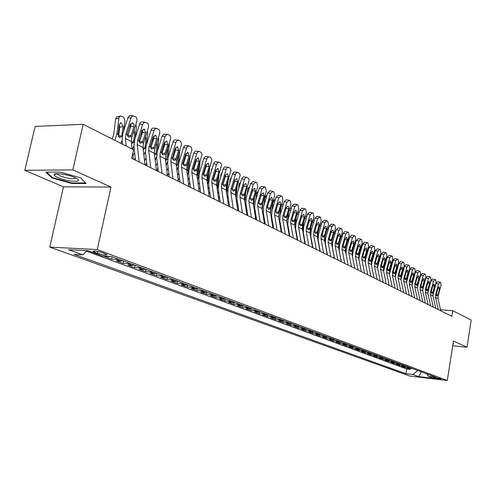 <?xml version="1.0" encoding="UTF-8"?>
<svg xmlns="http://www.w3.org/2000/svg" width="496" height="496" viewBox="0 0 496 496"><rect width="100%" height="100%" fill="white"/><g stroke="black" fill="none" stroke-linecap="round" stroke-linejoin="round"><path stroke-width="0.74" d="M440.727 378.727C437.329 377.853 435.011 377.524 433.752 377.754L434.112 377.94C437.497 378.82 439.816 379.142 441.074 378.913L440.727 378.727M49.761 247.107L409.839 376.042L447.293 380.525L97.247 249.581L49.761 247.107L63.5 186.849L110.98 187.06L72.813 169.892L24.8 170.314L63.5 186.849M24.8 170.314L35.129 126.43L83.154 124.335L72.813 169.892M110.769 256.438L104.451 256.482L111.588 259.117L112.096 256.767M122.779 260.741L120.795 261.119L116.281 260.853L123.231 263.419L123.727 261.094M134.267 265.019L132.296 265.385L127.801 265.106L134.571 267.604L135.061 265.31M145.458 269.185L143.499 269.545L139.029 269.254L145.626 271.69L146.103 269.421M156.37 273.246L154.417 273.594L149.972 273.296L156.401 275.671L156.872 273.432M167.009 277.202L165.069 277.543L160.636 277.233L166.91 279.552L167.369 277.338M177.382 281.065L175.454 281.399L171.046 281.077L177.165 283.34L177.611 281.151M187.5 284.834L185.585 285.157L181.195 284.828L187.172 287.035L187.612 284.871M195.467 288.821L191.103 288.492L196.937 290.644L197.365 288.511L195.467 288.821L191.543 287.364L187.172 287.035M207.012 292.094L205.121 292.404L200.775 292.063L206.472 294.165L206.875 292.15M216.423 295.597L214.539 295.901L210.223 295.554L215.785 297.606L216.163 295.697M225.618 299.02L219.449 298.964L224.88 300.967L225.24 299.15M234.596 302.368L228.464 302.293L233.771 304.253L234.112 302.523M243.375 305.629L237.274 305.542L242.463 307.464L242.78 305.815M251.949 308.822L245.886 308.729L250.957 310.601L251.261 309.027M260.338 311.947L254.305 311.835L259.272 313.67L259.557 312.164M268.541 314.997L262.539 314.879L267.4 316.671L267.673 315.227M276.563 317.986L270.599 317.855L275.348 319.61L275.609 318.221M284.413 320.912L278.485 320.769L283.135 322.487L283.383 321.148M292.094 323.77L286.198 323.621L290.749 325.302L290.991 324.012M299.615 326.566L293.756 326.411L298.214 328.054L298.437 326.814M306.981 329.307L301.153 329.146L305.517 330.758L305.734 329.555M314.191 331.991L308.394 331.818L312.672 333.399L312.883 332.233M321.253 334.626L315.493 334.44L319.684 335.99L319.883 334.862M328.178 337.199L322.45 337.007L326.554 338.526L326.746 337.435M334.961 339.723L329.263 339.531L333.287 341.012L333.473 339.952M341.608 342.197L335.947 341.998L339.89 343.455L340.07 342.42M348.124 344.627L342.494 344.416L346.363 345.842L346.537 344.838M354.516 347.002L348.917 346.785L352.712 348.192L352.879 347.206M358.286 348.409L356.605 348.601L359.104 349.531L355.217 349.116L358.937 350.492L359.104 349.531L360.778 349.339M366.928 351.627L361.398 351.397L365.05 352.749L365.205 351.807M372.961 353.871L367.462 353.636L371.045 354.962L371.2 354.045M378.876 356.072L373.407 355.837L376.923 357.132L377.078 356.24M384.685 358.236L379.248 357.994L382.701 359.265L382.85 358.391M390.389 360.356L384.983 360.108L388.368 361.361L388.511 360.505M395.988 362.44L390.612 362.192L393.936 363.419L394.078 362.582M401.481 364.486L396.137 364.231L399.404 365.44L399.54 364.616M406.881 366.501L401.568 366.234L404.779 367.424L404.91 366.618M83.154 124.335L133.548 149.742L131.682 158.336L451.831 316.274L452.712 310.682L440.553 309.74M94.6 252.29L97.421 253.338C103.162 255.006 106.361 255.397 107 254.51L102.734 252.731C96.937 251.044 93.725 250.647 93.099 251.546L94.6 252.29L94.872 251.038M426.839 373.928L428.488 376.377L435.73 377.239L111.296 256.469L102.176 255.948L88.114 250.759L68.646 249.724L82.795 254.851L74.059 254.355L405.92 373.705L412.97 374.542L417.706 370.531M428.488 376.377L434.074 378.442L418.655 376.6L412.97 374.542M86.465 251.15L406.689 368.981L410.056 369.371L410.18 368.584M412.182 368.472L406.9 368.206L410.056 369.371M410.074 367.685L404.779 367.424M404.73 365.701L399.404 365.44M399.292 363.673L393.936 363.419M393.756 361.615L388.368 361.361M388.12 359.513L382.701 359.265M382.373 357.374L376.923 357.132M376.526 355.198L371.045 354.962M370.562 352.978L365.05 352.749M364.486 350.715L358.937 350.492M356.605 348.601L352.712 348.192M351.974 346.059L346.363 345.842M345.532 343.66L339.89 343.455M338.96 341.217L333.287 341.012M332.264 338.718L326.554 338.526M325.426 336.176L319.684 335.99M318.444 333.579L312.672 333.399M311.327 330.925L305.517 330.758M304.054 328.222L298.214 328.054M296.627 325.457L290.749 325.302M289.044 322.629L283.135 322.487M281.294 319.746L275.348 319.61M273.377 316.801L267.4 316.671M265.279 313.788L259.272 313.67M257.002 310.707L250.957 310.601M248.539 307.557L242.463 307.464M239.884 304.333L233.771 304.253M231.031 301.035L229.164 301.326L224.88 300.967M221.966 297.662L220.088 297.96L215.785 297.606M212.685 294.209L210.8 294.512L206.472 294.165M203.186 290.675L201.283 290.978L196.937 290.644M183.483 283.34L181.561 283.662L177.165 283.34M173.259 279.533L171.331 279.868L166.91 279.552M162.787 275.633L160.84 275.974L156.401 275.671M152.043 271.634L150.083 271.988L145.626 271.69M141.019 267.53L139.054 267.896L134.571 267.604M129.71 263.32L127.732 263.692L123.231 263.419M118.098 258.999L116.107 259.383L111.588 259.117M452.712 345.786L467.027 347.2L471.2 320.001L452.712 310.682M467.027 347.2L453.443 341.087L447.293 380.525M110.98 187.06L97.247 249.581M86.912 250.697L82.795 254.851M193.452 287.048L191.543 287.364M406.689 368.981L405.92 373.705M418.655 376.6L421.34 371.882M51.906 177.934L71.784 183.477L86.118 183.508L80.681 177.859L60.258 172.087L45.818 172.193L51.906 177.934L52.068 177.239M452.904 344.553L453.474 343.74L453.046 343.635M71.901 182.962L71.784 183.477M126.213 146.047L125.389 138.465L125.872 134.149L130.932 118.11L127.856 117.738L129.599 115.624L133.306 115.841M122.506 144.175L122.078 140.194L122.81 133.74L127.856 117.738M132.178 149.054L131.341 141.509L131.812 137.225L136.828 121.291C137.311 119.214 136.877 117.695 135.52 116.721L132.928 115.903L131.731 116.665L130.932 118.11M133.3 159.142L132.692 153.673M127.658 136.245L127.844 135.761L131.136 135.445L133.901 126.666L130.832 126.275L127.844 135.761M130.832 126.275L130.671 123.603M131.136 135.445L130.541 136.567L128.495 137.144L127.162 134.819L127.336 133.474L130.113 124.657L132.847 123.014L133.939 124.502L133.901 126.666M123.591 131.254L124.849 120.937L124.056 117.98L122.859 116.814L120.733 115.94L119.598 116.479L118.897 118.16L115.649 118.823L116.696 116.858L120.032 116.138M120.844 143.338L122.103 140.418M114.867 140.325L116.926 133.951L118.897 118.16M112.214 138.985L113.677 134.577L115.649 118.823M121.787 136.437L119.505 137.64L118.042 134.515L119.238 124.601L120.894 122.816L121.464 122.996L123.033 126.592L121.787 136.437L122.152 136.629M118.532 136.623L119.796 127.236L119.232 124.651M74.66 177.518C67.735 174.307 53.859 172.416 54.089 174.697C54.07 175.485 55.329 176.44 57.877 177.562C66.91 181.679 83.44 182.733 76.973 178.734L74.66 177.518M57.431 173.681L57.635 174.332L60.258 175.956C68.157 178.727 73.315 179.416 75.727 178.021M80.637 177.847L85.579 182.981L71.691 182.962L52.427 177.58L46.723 172.186M139.202 162.049L137.206 144.516L137.671 140.256L142.643 124.422L139.581 124.043L140.368 122.611L141.534 121.855L144.993 122.171M135.489 160.22L133.92 146.215L134.621 139.835L139.581 124.043M145.018 164.92L142.997 147.486L143.456 143.251L148.378 127.515C148.862 125.469 148.44 123.969 147.114 123.02L144.596 122.233L143.431 122.989L142.643 124.422M139.339 142.271L139.525 141.794L142.798 141.503L145.514 132.829L142.464 132.432L139.525 141.794M142.464 132.432L142.346 129.871M142.798 141.503L142.216 142.606L140.219 143.195L138.923 140.907L139.103 139.581L141.831 130.876L144.497 129.239L145.514 132.829M150.759 167.753L148.713 150.412L149.16 146.202L154.039 130.566L150.995 130.175L151.77 128.762L152.911 128.011L156.364 128.334M147.064 165.924L145.446 152.074L146.115 145.774L150.995 130.175M156.426 170.55L154.349 153.301L154.789 149.116L159.631 133.579C160.103 131.558 159.7 130.088 158.41 129.158L155.961 128.396L154.814 129.152L154.039 130.566M150.722 148.13L150.896 147.678L154.151 147.393L156.823 138.837L153.785 138.427L150.896 147.678M153.785 138.427L153.704 135.978M154.151 147.393L153.58 148.49L151.633 149.079L150.375 146.835L150.555 145.526L153.239 136.933L155.837 135.303L156.823 138.837M162.018 173.309L159.917 156.153L160.344 151.993L165.143 136.549L162.111 136.152L163.748 134.087L167.437 134.335M158.329 171.486L156.668 157.784L157.319 151.553L162.111 136.152M167.536 176.03L165.404 158.968L165.825 154.833L170.804 137.993L170.072 135.699L167.989 134.404L166.321 134.757L165.143 136.549M161.82 153.797L161.975 153.4L165.211 153.14L167.84 144.683L164.815 144.268L161.975 153.4M164.815 144.268L164.771 141.93M165.211 153.14L164.653 154.219L162.756 154.814L161.529 152.607L161.702 151.317L164.343 142.829L166.885 141.211L167.84 144.683M172.98 178.715L170.829 161.746L171.238 157.629L175.962 142.383L172.943 141.974L173.687 140.585L174.784 139.841L178.225 140.176M169.303 176.898L167.605 163.345L168.225 157.189L172.943 141.974M178.355 181.369L176.179 164.486L176.582 160.394L181.269 145.241L181.462 143.4L180.575 141.292L178.517 140.194L176.911 140.783L175.962 142.383M172.639 159.321L172.763 158.98L175.987 158.732L178.572 150.381L175.559 149.959L172.763 158.98M175.559 149.959L175.553 147.74M175.987 158.732L175.435 159.805L173.984 160.537L172.397 158.23L175.162 148.577L177.649 146.959L178.572 150.381M135.148 138.167L136.425 127.484L135.83 124.453M132.556 149.246L133.901 146.053M130.181 128.34L130.659 124.415L130.163 124.515M134.075 130.039L134.701 132.711L133.585 141.968L131.62 143.772M130.777 123.839L130.659 124.415M146.407 144.857L147.734 133.492L147.331 130.876M143.883 155.149L145.39 151.516M134.255 159.607L135.222 157.827M141.54 135.365L141.955 130.535M132.934 155.843L134.645 152.681M145.619 136.332L146.06 138.669L144.987 147.82L143.437 149.643M142.185 130.095L142.116 130.504M157.381 151.336L158.751 139.351L158.509 137.175M155.198 160.369L156.587 156.792M145.564 165.187L146.723 163.041M152.619 142.166L153.214 137.008M144.553 160.871L146.128 157.957M156.848 142.501L157.127 144.472L156.091 153.518L154.678 155.322M168.082 157.666L169.378 143.381M166.216 165.466L167.505 161.857M156.575 170.624L157.926 168.144M163.42 148.75L163.94 144.131M155.856 165.794L157.313 163.11M167.772 148.571L166.91 159.073L165.639 160.847M183.663 183.985L181.462 167.195L181.858 163.128L186.508 148.062L183.501 147.647L184.233 146.27L185.306 145.533L188.74 145.88M179.998 182.175L178.262 168.764L178.858 162.676L183.501 147.647M188.902 186.57L186.676 169.868L187.066 165.825L191.679 150.852L191.871 149.029L191.01 146.959L189.007 145.892L187.432 146.481L186.508 148.062M183.185 164.697L186.49 164.182L189.032 155.936L186.031 155.502L183.284 164.418M186.031 155.502L186.062 153.4M186.49 164.182L185.95 165.242L184.146 165.844L182.987 163.711L183.16 162.452L185.715 154.175L188.139 152.57L189.032 155.936M178.498 164.046L179.949 149.519M176.948 170.426L178.169 166.637M167.487 175.609L168.832 173.129M173.953 155.136L174.406 151.026M166.861 170.624L168.206 168.15M178.386 154.56L177.463 164.486L176.396 166.191M194.079 189.119L191.828 172.509L192.212 168.485L196.782 153.599L193.793 153.177L194.513 151.819L195.56 151.082L198.989 151.435M190.427 187.321L188.647 174.046L189.224 168.026L193.793 153.177M199.181 191.642L196.918 175.113L197.29 171.114L202.021 154.523L201.184 152.489L199.231 151.447L197.693 152.03L196.782 153.599M193.471 169.936L196.732 169.502L199.231 161.349L196.249 160.915L193.539 169.719M196.249 160.915L196.304 158.918M196.732 169.502L196.199 170.55L194.438 171.157L193.31 169.055L193.483 167.815L195.994 159.631L198.369 158.038L199.231 161.349M187.395 175.268L188.616 170.692L190.191 155.682M178.219 180.284L179.459 178.008M184.239 161.324L184.63 157.691M177.58 175.355L178.82 173.085M188.697 160.53L187.674 170.215L186.88 171.374M204.228 194.128L201.94 177.686L202.306 173.712L206.807 159.005L203.831 158.571L204.538 157.226L205.567 156.494L208.983 156.848M200.589 192.336L198.784 179.199L199.336 173.247L203.831 158.571M209.207 196.583L206.9 180.228L207.26 176.272L211.916 159.879L211.104 157.877L209.207 156.866L207.898 157.269L206.807 159.005M203.496 175.032L206.714 174.685L209.176 166.631L206.206 166.185L203.546 174.89M206.206 166.185L206.293 164.312M206.714 174.685L206.193 175.727L204.476 176.334L203.379 174.263L203.546 173.042L206.02 164.957L208.345 163.37L209.176 166.631M197.582 179.986L198.629 175.826L200.043 162.136M188.678 184.872L189.819 182.782M194.271 167.338L194.606 164.151M188.027 179.992L189.168 177.903M198.629 166.737L197.786 174.914L197.092 176.396M214.123 199.014L211.798 182.739L212.152 178.808L216.585 164.269L213.621 163.835L214.315 162.502L215.326 161.777L218.73 162.136M210.502 197.222L208.667 184.227L209.194 178.337L213.621 163.835M218.984 201.407L216.64 185.219L216.988 181.307L221.576 165.112L220.782 163.141L218.941 162.149L217.657 162.558L216.585 164.269M213.286 179.998L216.461 179.744L218.879 171.783L215.927 171.331L213.305 179.936M215.927 171.331L216.033 169.582M216.461 179.744L215.946 180.773L214.266 181.381L213.199 179.347L213.367 178.138L215.803 170.153L218.079 168.566L218.879 171.783M207.514 184.58L208.401 180.835L209.647 168.454M198.871 189.36L199.919 187.451M204.073 173.166L204.352 170.401M201.847 165.038L202.529 162.812M198.208 184.537L199.256 182.621M208.283 172.912L207.576 179.943L207.049 181.269M223.783 203.775L221.421 187.668L221.762 183.78L226.12 169.415L223.175 168.969L223.857 167.648L224.849 166.929L228.241 167.295M220.174 201.996L218.308 189.131L218.817 183.303L223.175 168.969M228.526 206.113L226.145 190.092L226.48 186.223L231 170.209L230.231 168.268L228.433 167.307L227.18 167.71L226.12 169.415M222.847 184.859L225.965 184.679L225.463 185.696L224.149 186.422L222.778 184.307L225.345 175.218L227.571 173.643L228.352 176.812L225.413 176.359L222.84 184.834M225.413 176.359L225.537 174.728M225.965 184.679L228.352 176.812M233.207 208.425L230.814 192.479L231.136 188.635L235.433 174.431L232.5 173.984L234.149 171.957L237.528 172.329M229.617 206.652L227.72 193.917L228.21 188.151L232.5 173.984M237.838 210.707L235.426 194.847L235.743 191.016L240.2 175.193L239.456 173.284L237.702 172.341L236.474 172.744L235.433 174.431M232.19 189.664L235.247 189.503L234.757 190.507L233.467 191.227L232.134 189.15L234.664 180.166L236.84 178.597L237.596 181.722L234.676 181.257L232.165 189.54M234.676 181.257L234.813 179.763M235.247 189.503L237.596 181.722M242.408 212.964L239.983 197.179L240.293 193.372L244.528 179.335L241.608 178.876L243.226 176.867L246.593 177.239M238.83 211.197L236.908 198.586L237.379 192.888L241.608 178.876M246.927 215.19L244.485 199.485L244.788 195.703L249.184 180.054L248.626 178.368L246.754 177.252L245.545 177.661L244.528 179.335M241.316 194.351L244.311 194.209L243.827 195.201L242.563 195.92L241.267 193.874L243.759 184.996L245.892 183.439L246.624 186.515L243.716 186.05L241.279 194.128M243.716 186.05L243.865 184.692M244.311 194.209L246.624 186.515M251.391 217.397L248.936 201.767L249.234 198.003L253.406 184.115L250.505 183.656L252.879 181.641L255.44 182.044M247.833 215.636L245.886 203.149L246.338 197.513L250.505 183.656M255.806 219.573L253.338 204.023L253.63 200.272L257.771 186.471L256.891 182.671L256.017 182.193L253.406 184.115M250.226 198.939L253.165 198.803L252.687 199.789L251.447 200.502L250.189 198.493L252.644 189.714L254.733 188.164L255.44 191.196L252.551 190.724L250.189 198.586M252.551 190.724L252.706 189.522M253.165 198.803L255.44 191.196M260.164 221.724L257.684 206.249L257.97 202.523L262.08 188.79L259.197 188.331L261.528 186.329L264.089 186.732M256.624 219.976L254.653 207.613L255.087 202.027L259.197 188.331M264.48 223.851L261.981 208.45L262.266 204.743L266.346 191.09L265.49 187.345L264.641 186.88L262.08 188.79M258.937 203.416L261.807 203.292L261.342 204.265L260.127 204.978L258.9 203L261.324 194.32L263.37 192.777L264.058 195.771L261.181 195.294L258.9 202.907M261.181 195.294L261.336 194.271M261.807 203.292L264.058 195.771M268.739 225.953L266.228 210.626L266.507 206.937L270.556 193.359L267.685 192.894L269.979 190.904L272.54 191.32M265.211 224.211L263.221 211.966L263.643 206.441L267.685 192.894M272.949 228.03L270.432 212.784L270.704 209.114L274.722 195.604L273.897 191.915L273.067 191.462L270.556 193.359M267.443 207.793L270.258 207.681L269.799 208.642L268.609 209.355L267.412 207.409L269.805 198.822L271.814 197.29L272.478 200.241L269.613 199.764L267.425 207.092M269.613 199.764L269.762 198.97M270.258 207.681L272.478 200.241M277.115 230.082L274.586 214.911L274.852 211.259L278.845 197.823L275.987 197.352L278.237 195.381L280.798 195.796M273.6 228.352L271.597 216.225L272 210.757L275.987 197.352M281.232 232.116L278.69 217.012L278.95 213.379L282.918 200.024L282.119 196.379L281.3 195.932L278.845 197.823M275.764 212.071L278.523 211.972L278.07 212.927L276.898 213.633L275.739 211.718L278.095 203.224L280.06 201.698L280.705 204.612L277.859 204.129L275.788 211.104M277.859 204.129L277.971 203.645M278.523 211.972L280.705 204.612M285.305 234.124L282.751 219.096L283.005 215.481L286.942 202.194L284.103 201.717L286.31 199.752L288.87 200.179M281.809 232.401L279.781 220.391L280.172 214.979L284.103 201.717M289.329 236.108L286.762 221.148L287.017 217.552L290.929 204.34L290.154 200.744L289.354 200.31L286.942 202.194M283.892 216.256L286.601 216.163L286.155 217.112L285.002 217.812L283.873 215.927L286.198 207.526L288.126 206.014L288.753 208.884L285.938 208.401M286.601 216.163L288.753 208.884M293.31 238.074L290.737 223.188L290.985 219.61L294.866 206.46L292.045 205.983L294.209 204.036L296.769 204.464M289.831 236.356L287.792 224.459L288.164 219.102L292.045 205.983M297.247 240.014L294.661 225.196L294.903 221.638L298.759 208.562L298.009 205.015L297.234 204.588L294.866 206.46M291.846 220.348L294.5 220.267L294.06 221.204L292.931 221.904L291.828 220.044L294.122 211.736L296.019 210.23L296.627 213.063L293.874 212.586M294.5 220.267L296.627 213.063M301.14 241.936L298.549 227.187L298.784 223.646L302.616 210.639L299.807 210.155L301.934 208.221L304.488 208.655M297.674 240.231L295.622 228.445L295.976 223.138L299.807 210.155M304.99 243.834L302.386 229.158L302.622 225.63L306.429 212.691L305.697 209.188L304.742 208.698L302.616 210.639M299.627 224.353L302.225 224.279L301.797 225.203L300.688 225.903L299.615 224.074L301.878 215.853L303.738 214.353L304.321 217.149L301.636 216.678M302.225 224.279L304.321 217.149M308.797 245.718L306.187 231.105L306.416 227.596L310.198 214.725L307.402 214.241L309.498 212.313L312.046 212.753M305.356 244.013L303.285 232.339L303.626 227.087L307.402 214.241M312.567 247.572L309.95 233.027L310.174 229.536L313.925 216.733L313.218 213.28L312.474 212.871L310.198 214.725M307.241 228.272L309.789 228.203L309.368 229.121L308.276 229.822L307.229 228.017L309.467 219.877L311.29 218.389L311.86 221.148L309.225 220.683M309.789 228.203L311.86 221.148M316.293 249.414L313.67 234.937L313.887 231.465L317.614 218.724L314.836 218.234L316.894 216.324L319.443 216.764M312.864 247.721L310.781 236.152L311.11 230.95L314.836 218.234M319.982 251.23L317.347 236.821L317.564 233.362L321.265 220.689L320.583 217.279L319.852 216.882L317.614 218.724M314.687 232.103L317.186 232.047L316.77 232.959L315.704 233.653L314.681 231.874L316.888 223.82L318.68 222.338L319.232 225.066L316.659 224.601M317.186 232.047L319.232 225.066M217.198 189.069L217.936 185.727L219.034 174.58M208.81 193.769L209.765 192.02M213.64 178.839L213.875 176.464M211.358 171.256L211.532 169.533L212.462 167.623M208.134 188.988L209.089 187.228M217.719 178.901L216.752 185.994M226.641 193.44L228.203 180.519M218.5 198.078L219.375 196.49M222.989 184.345L223.181 182.348M220.646 177.283L220.918 174.499L222.109 172.472M217.818 193.347L218.686 191.716M224.787 178.417L224.279 180.098M226.939 184.71L226.393 190.061L227.249 190.501M235.86 197.699L237.175 186.285M227.962 202.306L228.755 200.861M232.147 189.398L232.277 188.058M229.735 183.129L230.094 179.347L231.502 177.283M227.267 197.625L228.042 196.087M234.143 183.024L233.368 185.585M235.947 190.346L235.507 194.73L236.344 195.157M244.857 201.853L245.942 191.878M237.187 206.454L237.913 205.146M238.613 188.809L239.053 184.09L240.659 182.032M236.487 201.816L237.181 200.359M242.37 189.602L242.246 190.917M242.885 187.891L243.245 187.618M244.751 195.827L244.441 199.144M253.636 205.902L254.516 197.315M246.202 210.515L246.847 209.337M247.299 194.314L247.808 188.722L249.606 186.645M245.489 205.921L246.097 204.519M251.026 195.102L250.933 196.1M253.32 201.723L253.251 202.449M262.204 209.839L262.905 202.597M255 214.501L255.583 213.447M255.793 199.671L256.364 193.248L258.348 191.152M254.274 209.932L254.808 208.574M259.489 200.446L259.427 201.153M270.574 213.671L271.114 207.731M263.593 218.407L264.114 217.465M264.108 204.879L264.734 197.668L266.203 195.66L266.891 195.567M262.855 213.838L263.314 212.524M267.772 205.642L267.735 206.063M278.752 217.378L279.143 212.722M271.994 222.239L272.453 221.408M272.242 209.938L272.912 201.996L274.356 200L275.237 199.882M271.231 217.639L271.622 216.368M286.738 220.956L287.01 217.583M280.203 225.996L280.606 225.265M280.203 214.861L280.854 206.975M279.415 221.334L279.738 220.088M281.585 204.513L283.396 204.104M294.562 224.136L294.686 222.568M289.552 236.22L289.745 235.867M288.226 229.679L288.579 229.047M287.99 219.734L288.598 212.22M287.413 224.93L287.68 223.591M289.707 208.463L291.375 208.239M297.234 239.934L297.532 239.394M296.075 233.294L296.372 232.754M295.225 228.414L295.467 226.387M295.573 225.004L296.18 217.322M297.612 212.455L299.181 212.288M304.897 243.313L305.152 242.86M303.75 236.84L303.998 236.387M302.851 231.768L303.608 222.276M323.628 253.028L320.986 238.688L321.197 235.247L324.88 222.636L322.115 222.146L324.136 220.249L326.678 220.695M320.218 251.348L318.122 239.884L318.438 234.732L322.115 222.146M327.236 254.814L324.589 240.535L324.793 237.107L328.451 224.564L327.788 221.191L326.901 220.732L324.88 222.636M321.985 235.86L324.434 235.805L322.97 237.404L321.978 235.65L324.155 227.683L325.909 226.207L326.449 228.898L323.931 228.439M324.434 235.805L326.449 228.898M330.807 256.575L328.154 242.358L328.358 238.954L331.991 226.467L329.245 225.978L331.229 224.093L333.765 224.539M327.416 254.901L325.308 243.536L325.612 238.433L329.245 225.978M334.341 258.317L331.681 244.168L331.88 240.777L335.488 228.352L334.843 225.029L334.143 224.651L331.991 226.467M329.121 239.537L331.526 239.487L330.088 241.075L329.121 239.345L331.272 231.458L332.996 229.989L333.517 232.649L331.055 232.202M331.526 239.487L333.517 232.649M337.838 260.04L335.172 245.954L335.364 242.581L338.954 230.218L336.22 229.729L338.179 227.856L340.702 228.303M334.465 258.373L332.345 247.12L332.636 242.06L336.22 229.729M341.298 261.752L338.625 247.727L338.818 244.367L342.383 232.066L341.756 228.78L341.068 228.408L338.954 230.218M336.114 243.133L338.477 243.096L337.057 244.671L336.114 242.966L338.241 235.16L339.934 233.697L340.436 236.325L338.03 235.879M338.477 243.096L340.436 236.325M344.726 263.438L342.048 249.476L342.234 246.134L345.774 233.895L343.058 233.405L344.98 231.539L347.504 231.998M341.366 261.783L339.239 250.623L339.518 245.613L343.058 233.405M351.472 266.767L348.781 252.929L348.961 249.618L352.458 237.497L349.754 237.001L346.264 249.097L345.991 254.057L348.124 265.118L345.433 251.212L345.613 247.882L349.134 235.705L348.527 232.463L347.851 232.097L345.774 233.895M342.965 246.661L345.278 246.63L343.889 248.192L342.965 246.512L345.061 238.781L346.729 237.33L347.219 239.928L344.856 239.487M345.278 246.63L347.219 239.928M312.399 246.63L312.604 246.258M311.259 240.318L311.463 239.952M310.298 234.968L310.887 227.1M317.564 238.018L318.023 231.793M324.682 241.025L325.01 236.363M335.191 233.275L334.062 233.263M331.65 243.97L331.867 240.814M335.668 231.626L335.203 233.139M354.789 268.404L352.098 254.628L352.272 251.329L355.75 239.27L355.155 236.065L354.497 235.705L352.458 237.497M349.754 237.001L351.645 235.154L354.163 235.612M349.68 250.12L351.949 250.096L350.579 251.646L349.674 249.984L351.751 242.333L353.388 240.889L353.859 243.455L351.552 243.021M351.949 250.096L353.859 243.455M341.899 237.404L341.942 236.722L341.006 236.821M338.514 246.252L338.551 245.718M342.587 235.023L341.942 236.722M358.081 270.029L355.384 256.308L355.551 253.028L359.005 241.031L356.32 240.529L358.18 238.694L360.685 239.153M352.489 256.624L352.867 252.507L356.32 240.529M361.33 271.628L358.633 257.976L358.8 254.708L362.229 242.767L361.658 239.599L361.014 239.246L359.005 241.031M356.252 253.506L358.484 253.487L357.132 255.025L356.252 253.388L358.304 245.811L359.91 244.379L360.375 246.909L358.112 246.481M358.484 253.487L360.375 246.909M348.477 241.434L348.552 240.238L347.801 240.318M349.339 238.44L348.552 240.238M364.554 273.222L361.851 259.625L362.012 256.37L365.428 244.485L362.756 243.989L364.585 242.16L367.083 242.625M358.937 259.526L359.346 255.849L362.756 243.989M367.747 274.796L365.037 261.256L365.192 258.019L368.584 246.19L368.032 243.059L367.257 242.656L365.428 244.485M362.7 256.829L364.889 256.81L363.562 258.342L362.7 256.73L364.727 249.221L366.308 247.795L366.755 250.3L364.535 249.872M364.889 256.81L366.755 250.3M354.925 245.371L355.031 243.679L354.46 243.741M354.981 241.936L355.93 241.837L355.031 243.679M370.903 276.353L368.187 262.874L368.348 259.65L371.715 247.876L369.061 247.38L370.865 245.563L373.352 246.028M365.279 262.477L365.695 259.129L369.061 247.38M374.027 277.896L371.312 264.473L371.467 261.262L374.815 249.55L374.275 246.456L373.655 246.115L371.715 247.876M369.018 260.084L371.163 260.071L369.861 261.59L369.018 259.997L371.02 252.563L372.577 251.15L373.011 253.617L370.841 253.202M371.163 260.071L373.011 253.617M361.249 249.215L361.386 247.058L360.989 247.095M362.402 245.198L361.386 247.058M377.127 279.422L374.406 266.054L374.554 262.861L377.884 251.205L375.243 250.703L377.022 248.899L379.502 249.364M371.504 265.422L371.919 262.341L375.243 250.703M380.19 280.934L377.468 267.623L377.617 264.449L380.928 252.842L380.401 249.779L379.793 249.451L377.884 251.205M375.218 263.277L377.32 263.271L376.036 264.777L375.218 263.209L377.196 255.843L378.721 254.436L379.149 256.878L377.016 256.463M377.32 263.271L379.149 256.878M367.455 252.972L367.381 250.393M368.733 248.527L367.617 250.368M383.228 282.435L380.5 269.179L380.643 266.017L383.935 254.467L381.312 253.964L383.055 252.166L385.528 252.638M377.617 268.342L378.02 265.49L381.312 253.964M386.235 283.917L383.507 270.717L383.644 267.567L386.917 256.072L386.409 253.047L385.814 252.724L383.935 254.467M381.294 266.408L383.358 266.402L382.094 267.902L381.294 266.352L383.253 259.055L384.753 257.653L385.163 260.071L383.079 259.668M383.358 266.402L385.163 260.071M373.544 256.649L373.649 253.623M374.933 251.807L374.003 252.402M373.761 253.233L373.724 253.617M389.211 285.386L386.483 272.242L386.62 269.105L389.875 257.66L387.258 257.157L388.982 255.378L391.443 255.849M383.613 271.231L387.258 257.157M392.162 286.837L389.428 273.755L389.565 270.63L392.795 259.241L392.299 256.246L391.716 255.93L389.875 257.66M387.252 269.477L389.286 269.477L388.039 270.971L387.252 269.433L389.186 262.21L390.668 260.815L391.065 263.209L389.019 262.806M389.286 269.477L391.065 263.209M379.521 260.239L379.694 257.151M381.002 255.043L380.252 255.198M395.083 288.281L392.348 275.249L392.479 272.143L395.696 260.803L393.099 260.295L394.791 258.528L397.246 258.999M389.496 274.083L393.099 260.295M397.978 289.707L395.238 276.731L395.368 273.637L398.567 262.347L398.083 259.389L397.383 259.024L395.696 260.803M393.105 272.49L395.095 272.496L393.867 273.978L393.105 272.465L395.014 265.304L396.471 263.915L396.856 266.278L394.853 265.887M395.095 272.496L396.856 266.278M385.386 263.754L385.541 260.902M386.316 258.187L386.954 258.23M400.842 291.121L398.102 278.2L398.226 275.119L401.407 263.878L398.827 263.376L400.495 261.615L402.938 262.093M395.275 276.898L398.827 263.376M403.682 292.522L400.942 279.651L401.066 276.582L404.221 265.397L403.756 262.471L403.074 262.117L401.407 263.878M398.226 275.119L400.799 275.46L399.59 276.929L398.84 275.435L400.731 268.336L402.163 266.96L402.541 269.297L400.57 268.906M400.799 275.46L402.541 269.297M391.139 267.189L391.282 264.566M392.237 261.2L392.795 261.355M406.491 293.911L403.75 281.096L403.874 278.039L407.018 266.904L404.445 266.395L406.088 264.647L408.524 265.124M398.102 278.2L400.942 279.651L404.445 266.395M409.281 295.281L406.534 282.522L406.652 279.477L409.777 268.392L409.324 265.496L408.654 265.149L407.018 266.904M403.874 278.039L406.398 278.361L405.207 279.825L404.476 278.349L406.342 271.318L407.749 269.948L408.115 272.261L406.187 271.876M406.398 278.361L408.115 272.261M396.794 270.549L396.918 268.15M398.046 264.219L398.53 264.424M412.04 296.645L409.293 283.935L409.411 280.903L412.517 269.867L409.963 269.365L411.581 267.623L414.011 268.1M406.509 282.391L409.963 269.365M414.774 297.997L412.027 285.336L412.139 282.317L415.233 271.331L414.792 268.466L414.135 268.125L412.517 269.867M409.411 280.903L411.891 281.213L410.719 282.67L410 281.207L411.854 274.245L413.236 272.881L413.59 275.168L411.699 274.784M411.891 281.213L413.59 275.168M402.343 273.842L402.454 271.653M403.713 267.208L404.153 267.437M417.483 299.33L414.737 286.725L414.848 283.718L417.923 272.781L415.381 272.273L416.975 270.549L419.393 271.027M411.978 285.057L415.381 272.273M420.168 300.657L417.421 288.095L417.533 285.107L420.589 274.214L420.155 271.386L419.622 271.095L417.923 272.781M415.431 283.997L417.285 284.016L416.132 285.46L415.425 284.016L417.26 277.115L418.624 275.757L418.971 278.02L417.111 277.642M417.285 284.016L418.971 278.02M407.793 277.066L407.892 275.082M409.274 270.177L409.677 270.394M422.828 301.971L420.081 289.459L420.186 286.483L423.224 275.64L420.701 275.131L422.276 273.42L424.681 273.897M417.347 287.674L420.701 275.131M425.469 303.273L422.716 290.811L422.821 287.847L425.847 277.047L425.425 274.251L424.905 273.966L423.224 275.64M420.757 286.75L422.58 286.769L421.445 288.201L420.757 286.775L422.567 279.93L423.913 278.585L424.247 280.823L422.425 280.451M422.58 286.769L424.247 280.823M413.149 280.221L413.236 278.43M414.737 273.104L415.096 273.296M428.079 304.556L425.332 292.15L425.432 289.193L428.439 278.448L425.928 277.94L427.478 276.235L429.871 276.712M422.623 290.234L425.928 277.94M430.671 305.834L427.918 293.477L428.017 290.532L431.012 279.831L430.602 277.059L430.088 276.78L428.439 278.448M425.99 289.447L427.781 289.472L426.665 290.892L425.99 289.484L427.781 282.701L429.108 281.362L429.431 283.576L427.639 283.21M427.781 289.472L429.431 283.576M418.407 283.315L418.481 281.709M420.093 275.974L420.416 276.148M433.237 307.105L430.485 294.791L430.584 291.859L433.554 281.207L431.061 280.699L432.586 279.006L434.973 279.484M427.806 292.739L431.061 280.699M435.779 308.357L433.027 296.093L433.12 293.179L436.083 282.565L435.686 279.825L435.184 279.552L433.554 281.207M431.136 292.101L432.896 292.119L431.787 293.539L431.129 292.144L432.903 285.417L434.205 284.09L434.527 286.279L432.766 285.919M432.896 292.119L434.527 286.279M423.578 286.341L423.64 284.915M424.148 284.289L424.378 283.464M438.303 309.603L435.55 297.389L435.643 294.481L438.582 283.917L436.102 283.408L437.608 281.728L439.983 282.205M432.903 295.201L436.102 283.408M440.801 310.831L438.049 298.666L438.135 295.771L441.068 285.25L440.684 282.54L440.188 282.267L438.582 283.917M436.182 294.705L437.918 294.729L436.827 296.137L436.182 294.76L437.937 288.089L439.22 286.769L439.53 288.939L437.801 288.579M437.918 294.729L439.53 288.939M428.656 289.311L428.711 288.052M429.592 285.944L429.207 287.327M410.595 368.633L408.481 367.846M405.282 366.662L403.13 365.862M399.875 364.653L397.68 363.841M394.37 362.613L392.138 361.782M388.759 360.53L386.489 359.687M383.048 358.416L380.736 357.554M377.233 356.252L374.871 355.378M371.299 354.057L368.9 353.164M365.261 351.813L362.812 350.908M352.823 347.2L350.281 346.258M346.425 344.825L343.827 343.864M339.896 342.407L337.249 341.422M333.238 339.934L330.541 338.935M326.449 337.416L323.69 336.393M319.517 334.843L316.702 333.802M312.443 332.221L309.572 331.154M305.22 329.536L302.287 328.451M297.842 326.802L294.847 325.692M290.315 324.012L287.252 322.877M282.621 321.154L279.496 319.994M274.759 318.24L271.566 317.056M266.724 315.258L263.457 314.049M258.509 312.213L255.173 310.973M250.114 309.095L246.698 307.83M241.521 305.908L238.03 304.612M232.736 302.647L229.164 301.326M223.746 299.311L220.088 297.96M214.539 295.901L210.8 294.512M205.121 292.404L201.283 290.978M185.585 285.157L181.561 283.662M175.454 281.399L171.331 279.868M165.069 277.543L160.84 275.974M154.417 273.594L150.083 271.988M143.499 269.545L139.054 267.896M132.296 265.385L127.732 263.692M120.795 261.119L116.107 259.383M108.99 256.742L107.7 256.265M97.836 251.441L97.421 253.338M127.162 134.819L125.872 134.149M131.812 137.225L130.541 136.567M131.341 141.509L125.389 138.465M116.926 133.951L118.042 134.515M123.033 126.592L119.796 127.236M118.724 135.867L121.88 135.96M138.923 140.907L137.671 140.256M143.456 143.251L142.216 142.606M142.997 147.486L137.206 144.516M150.375 146.835L149.16 146.202M154.789 149.116L153.58 148.49M154.349 153.301L148.713 150.412M161.529 152.607L160.344 151.993M165.825 154.833L164.653 154.219M165.404 158.968L159.917 156.153M172.397 158.23L171.238 157.629M176.582 160.394L175.435 159.805M176.179 164.486L170.829 161.746M133.492 142.439L133.976 142.687M134.701 132.711L133.139 133.009M131.378 141.893L133.585 141.968M144.9 148.285L145.489 148.589M146.06 138.669L144.813 138.899M143.028 147.746L144.987 147.82M156.004 153.977L156.699 154.337M157.127 144.472L156.184 144.64M154.368 153.444L156.091 153.518M166.83 159.526L167.623 159.935M167.908 150.127L167.251 150.245M165.41 159.005L166.91 159.073M182.987 163.711L181.858 163.128M187.066 165.825L185.95 165.242M186.676 169.868L181.462 167.195M177.382 164.939L178.269 165.391M178.424 155.645L178.033 155.707M176.173 164.424L177.463 164.486M193.31 169.055L192.212 168.485M197.29 171.114L196.199 170.55M196.918 175.113L191.828 172.509M187.674 170.215L188.616 170.692M186.657 169.706L187.748 169.768M203.379 174.263L202.306 173.712M207.26 176.272L206.193 175.727M206.9 180.228L201.94 177.686M197.712 175.355L198.629 175.826M196.887 174.865L197.786 174.914M213.199 179.347L212.152 178.808M216.988 181.307L215.946 180.773M216.64 185.219L211.798 182.739M207.502 180.377L208.401 180.835M206.863 179.899L207.576 179.943M222.778 184.307L221.762 183.78M226.48 186.223L225.463 185.696M226.145 190.092L221.421 187.668M232.134 189.15L231.136 188.635M235.743 191.016L234.757 190.507M235.426 194.847L230.814 192.479M241.267 193.874L240.293 193.372M244.788 195.703L243.827 195.201M244.485 199.485L239.983 197.179M250.189 198.493L249.234 198.003M253.63 200.272L252.687 199.789M253.338 204.023L248.936 201.767M258.9 203L257.97 202.523M262.266 204.743L261.342 204.265M261.981 208.45L257.684 206.249M267.412 207.409L266.507 206.937M270.704 209.114L269.799 208.642M270.432 212.784L266.228 210.626M275.739 211.718L274.852 211.259M278.95 213.379L278.07 212.927M278.69 217.012L274.586 214.911M283.873 215.927L283.005 215.481M287.017 217.552L286.155 217.112M286.762 221.148L282.751 219.096M291.828 220.044L290.985 219.61M294.903 221.638L294.06 221.204M294.661 225.196L290.737 223.188M299.615 224.074L298.784 223.646M302.622 225.63L301.797 225.203M302.386 229.158L298.549 227.187M307.229 228.017L306.416 227.596M310.174 229.536L309.368 229.121M309.95 233.027L306.187 231.105M314.681 231.874L313.887 231.465M317.564 233.362L316.77 232.959M317.347 236.821L313.67 234.937M211.897 169.471L211.532 169.533M217.062 185.275L217.936 185.727M216.591 184.81L217.13 184.847M221.52 174.406L220.918 174.499M226.089 189.608L226.461 189.633M230.913 179.23L230.094 179.347M240.083 183.935L239.053 184.09M244.46 199.324L245.229 199.714M249.035 188.542L247.808 188.722M253.313 203.856L253.909 204.166M257.784 193.049L256.364 193.248M261.956 208.289L262.39 208.512M266.327 197.451L264.734 197.668M274.679 201.76L272.912 201.996M282.838 205.983L281.083 206.206M290.823 210.106L289.156 210.316M298.629 214.148L297.054 214.34M306.268 218.104L304.78 218.283M321.978 235.65L321.197 235.247M324.793 237.107L324.024 236.71M324.589 240.535L320.986 238.688M329.121 239.345L328.358 238.954M331.88 240.777L331.123 240.386M331.681 244.168L328.154 242.358M336.114 242.966L335.364 242.581M338.818 244.367L338.08 243.982M338.625 247.727L335.172 245.954M342.965 246.512L342.234 246.134M345.613 247.882L344.887 247.51M345.433 251.212L342.048 249.476M313.739 221.979L312.344 222.14M321.055 225.773L319.734 225.922M328.216 229.493L326.976 229.629M349.674 249.984L348.961 249.618M352.272 251.329L351.559 250.964M352.098 254.628L348.781 252.929M356.252 253.388L355.551 253.028M358.8 254.708L358.1 254.349M358.633 257.976L355.384 256.308M362.7 256.73L362.012 256.37M365.192 258.019L364.51 257.666M365.037 261.256L361.851 259.625M369.018 259.997L368.348 259.65M371.467 261.262L370.797 260.915M371.312 264.473L368.187 262.874M375.218 263.209L374.554 262.861M377.617 264.449L376.96 264.108M377.468 267.623L374.406 266.054M381.294 266.352L380.643 266.017M383.644 267.567L383.005 267.232M383.507 270.717L380.5 269.179M387.252 269.433L386.62 269.105M389.565 270.63L388.932 270.301M389.428 273.755L386.483 272.242M393.105 272.465L392.479 272.143M395.368 273.637L394.748 273.315M395.238 276.731L392.348 275.249M401.066 276.582L400.452 276.266M406.652 279.477L406.057 279.167M406.534 282.522L403.75 281.096M412.139 282.317L411.556 282.013M412.027 285.336L409.293 283.935M415.425 284.016L414.848 283.718M417.533 285.107L416.956 284.809M417.421 288.095L414.737 286.725M420.757 286.775L420.186 286.483M422.821 287.847L422.257 287.55M422.716 290.811L420.081 289.459M425.99 289.484L425.432 289.193M428.017 290.532L427.465 290.247M427.918 293.477L425.332 292.15M431.129 292.144L430.584 291.859M433.12 293.179L432.574 292.894M433.027 296.093L430.485 294.791M436.182 294.76L435.643 294.481M438.135 295.771L437.602 295.492M438.049 298.666L435.55 297.389M93.192 251.106L93.099 251.546M132.048 122.828L132.556 122.89M120.162 122.958L120.894 122.816M57.406 173.774L54.089 174.697M57.784 173.681L57.635 174.332M143.735 129.065L144.218 129.127M155.118 135.135L155.57 135.191M166.203 141.044L166.631 141.1M176.998 146.804L177.401 146.859M187.525 152.415L187.903 152.47M197.78 157.889L198.14 157.939M207.781 163.227L208.128 163.277M217.539 168.429L217.862 168.479M306.813 216.25L305.325 216.43M314.284 220.131L312.883 220.292M321.594 223.932L320.273 224.087M328.755 227.658L327.509 227.8M335.761 231.31L334.595 231.44M342.631 234.887L341.533 235.005M349.351 238.396L348.322 238.508M362.266 245.229L361.503 245.303M368.485 248.546L367.896 248.601M374.585 251.807L374.158 251.844"/></g></svg>
